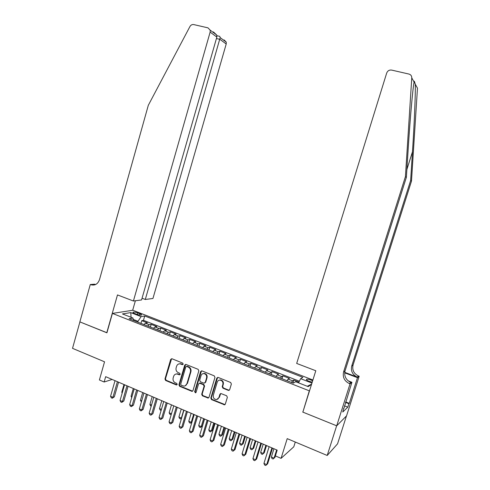 <?xml version="1.0" encoding="UTF-8"?>
<svg xmlns="http://www.w3.org/2000/svg" width="490" height="490" viewBox="0 0 490 490"><rect width="100%" height="100%" fill="white"/><g stroke="black" fill="none" stroke-linecap="round" stroke-linejoin="round"><path stroke-width="0.73" d="M183.174 364.144L182.69 363.09L171.99 358.76L170.673 359.446L164.959 378.972L165.632 380.473L176.265 384.907L177.196 384.436L176.719 383.382L175.334 382.806C173.448 381.784 172.719 380.179 173.142 377.992L173.619 376.363C174.22 374.703 175.346 373.907 177.006 373.986L179.444 374.826L180.179 374.305L179.701 373.251L178.311 372.682C176.418 371.671 175.69 370.066 176.112 367.874L176.596 366.238C177.264 364.444 178.495 363.66 180.289 363.886L182.366 364.658L183.174 364.144M312.651 380.816L311.009 380.044C308.816 379.254 307.316 379.003 306.501 379.297C306.103 379.756 306.954 380.424 309.055 381.306L312.234 382.151M228.273 390.359L229.669 389.679L231.372 384.038L230.649 382.488L218.185 377.447L216.8 378.133L210.823 398.07L211.539 399.613L224.579 404.832L225.314 404.103L227.366 397.317L226.643 395.767L220.819 393.488L219.918 394.248L218.914 397.604L216.727 399.589C214.167 399.442 213.028 398.002 213.303 395.277L217.248 382.145C217.756 380.742 218.73 380.069 220.157 380.111C222.313 380.675 223.22 382.114 222.87 384.436L222.209 386.635L222.932 388.178L228.273 390.359L229.332 390.199M302.943 411.839L309.319 390.83L112.412 313.41L106.918 332.82L79.907 321.893L72.526 348.341L104.548 361.81L99.397 379.964L104.143 382.01L105.662 376.669L277.181 450.132L275.386 455.902L281.064 458.352L293.786 446.813L295.286 442.035M302.685 412.041L336.648 425.786L327.204 455.467L287.214 438.642L281.064 458.352M198.83 370.85L198.125 369.331L185.894 364.401L184.724 365.136L178.93 384.791L179.622 386.304L192.037 391.381L192.956 390.634L198.83 370.85M201.99 370.899L214.253 375.855L214.969 377.392L209.003 397.317L208.158 398.058L202.401 395.804L201.696 394.272L204.091 386.23L203.387 384.699L199.583 383.204L198.573 383.958L196.086 392.306L195.455 392.833L194.653 391.706L200.631 371.585L201.99 370.899M346.454 415.949L337.555 443.848L327.204 455.467M298.912 382.108L293.767 380.099L292.867 383.009M291.36 382.414L292.561 380.816L288.175 379.101L289.4 378.39L282.883 375.842L281.989 378.739M280.384 378.109L281.628 376.534L277.285 374.832L278.565 374.152L272.115 371.634L271.233 374.513M269.531 373.846L270.805 372.296L266.505 370.618L267.84 369.962L261.458 367.469L260.582 370.336M258.787 369.632L260.092 368.106L255.841 366.44L257.226 365.816L250.911 363.347L250.047 366.195M248.154 365.454L249.496 363.954L245.288 362.306L246.727 361.706L240.474 359.262L239.616 362.104M237.638 361.326L239.01 359.85L234.845 358.221L236.333 357.645L230.147 355.226L229.296 358.055M227.225 357.241L228.634 355.789L224.512 354.172L226.043 353.621L219.918 351.226L219.079 354.043M216.923 353.198L218.356 351.765L214.277 350.166L215.863 349.64L209.8 347.269L208.967 350.074M206.725 349.192L208.195 347.784L204.152 346.203L205.782 345.701L199.779 343.355L198.958 346.142M196.631 345.23L198.125 343.845L194.132 342.277L195.804 341.8L189.863 339.478L189.048 342.253M186.641 341.31L188.166 339.944L184.209 338.394L185.924 337.941L180.044 335.638L179.236 338.406M176.749 337.426L178.305 336.085L174.385 334.548L176.149 334.113L170.324 331.84L169.522 334.59M166.961 333.586L168.542 332.263L164.665 330.744L166.465 330.334L160.702 328.079L159.905 330.817M157.266 329.782L158.876 328.478L155.036 326.971L156.88 326.585L151.171 324.349L149.303 324.729L147.674 326.015M150.387 327.081L151.171 324.349M134.591 313.471L136.649 314.274C138.933 315.064 140.55 315.315 141.488 315.021C141.788 314.715 141.255 314.286 139.889 313.735L137.843 312.939C135.565 312.148 133.954 311.903 133.011 312.197C132.71 312.491 133.237 312.92 134.591 313.471M312.908 380.001L132.833 310.256L112.412 313.41M298.539 382.843L300.652 378.678L302.875 377.325L144.722 315.983L141.096 316.62L137.537 322.034M300.652 378.678L311.946 383.07M311.536 384.374L308.186 386.622L295.66 381.716L293.277 383.168L129.09 318.721L132.955 318.041L122.445 313.931L130.763 312.602L141.096 316.62M299.372 381.208L143.472 320.338L141.739 320.662L147.386 322.873L145.506 323.241L143.858 324.515M158.876 328.478L160.702 328.079M168.542 332.263L170.324 331.84M178.305 336.085L180.044 335.638M188.166 339.944L189.863 339.478M198.125 343.845L199.779 343.355M208.195 347.784L209.8 347.269M218.356 351.765L219.918 351.226M228.634 355.789L230.147 355.226M239.01 359.85L240.474 359.262M249.496 363.954L250.911 363.347M260.092 368.106L261.458 367.469M270.805 372.296L272.115 371.634M281.628 376.534L282.883 375.842M292.561 380.816L293.767 380.099M137.776 321.201L133.304 319.449M104.143 382.01L112.143 379.444M140.955 323.376L141.739 320.662M143.472 320.338L144.722 315.983M133.556 320.472L132.955 318.041M155.036 326.971L153.419 328.269M164.665 330.744L163.072 332.061M174.385 334.548L172.823 335.889M184.209 338.394L182.672 339.754M194.132 342.277L192.625 343.662M204.152 346.203L202.676 347.606M214.277 350.166L212.832 351.593M224.512 354.172L223.091 355.618M234.845 358.221L233.461 359.691M245.288 362.306L243.934 363.801M255.841 366.44L254.524 367.953M266.505 370.618L265.219 372.155M277.285 374.832L276.029 376.4M288.175 379.101L286.956 380.687M131.081 317.306L130.763 312.602M311.622 384.099L307.316 386.279M182.954 364.499L180.786 363.715L178.93 363.905M175.873 374.066L177.509 373.797L179.977 374.642M171.604 358.692L165.473 378.782L166.153 380.277L177.013 384.76L176.523 384.962M185.63 364.382L179.432 384.589L180.118 386.102L192.613 391.161M186.727 366.44L185.79 366.918L180.7 384.185L181.184 385.238L183.848 386.102C185.367 386.034 186.39 385.238 186.929 383.707L190.432 371.873C190.861 369.662 190.12 368.051 188.203 367.041L186.727 366.44L187.217 366.269L186.5 366.391M185.287 385.759L186.929 383.707M187.217 366.269L188.693 366.863C190.604 367.874 191.345 369.485 190.916 371.69L187.419 383.505M199.412 383.211L200.404 383.076L203.858 384.497L204.563 386.022L202.168 394.052L202.872 395.583L208.679 397.825M201.5 370.826L195.13 391.492L195.914 392.619M206.59 377.87C206.939 375.659 206.1 374.238 204.067 373.613C202.597 373.49 201.592 374.158 201.053 375.616L199.681 380.216L200.386 381.741L203.846 383.156L205.212 382.482L206.59 377.87L207.056 377.674C207.405 375.469 206.566 374.048 204.538 373.423L202.927 373.68M204.851 383.027L205.212 382.482M207.056 377.674L205.678 382.28M219.03 380.24L220.604 379.915C222.76 380.479 223.667 381.918 223.318 384.227L222.656 386.42L223.373 387.964L228.708 390.144M217.713 399.215L218.914 397.604M220.702 393.507L219.361 397.378M217.627 377.38L211.282 397.849L211.992 399.387L225.014 404.593M123.988 384.521L121.771 392.245L122.347 392.496M122.175 393.084L121.771 392.245M117.398 381.698L112.921 397.341L110.55 396.306L115.021 380.681M118.543 382.188L114.348 396.82L112.921 397.341L112.247 398.248L111.304 397.831L110.55 396.306M114.348 396.82L112.247 398.248M142.051 298.239L145.303 299.47L152.947 298.477L226.215 43.984L219.93 39.341L216.433 38.526M145.303 299.47L220.182 37.608L226.27 42.146L226.215 43.984M106.771 332.765L117.484 294.925L133.415 301.013L210.143 32.113L210.204 30.172L207.987 27.857L193.703 24.573C192.123 24.329 190.867 24.984 189.936 26.534L148.305 105.313L99.482 279.692C97.798 284.114 94.901 285.786 90.791 284.721L90.276 284.525L79.858 321.875L106.943 332.728M90.276 284.525L94.631 284.188L95.568 284.543M132.668 310.28L135.387 300.756M133.415 301.013L141.561 299.954L216.85 37.069L210.143 32.113M224.15 39.941L226.27 42.146M95.078 284.751L90.791 284.721M213.401 31.905L216.721 35.029L216.85 37.069M219.183 36.229L219.747 36.358L220.182 37.608M415.293 84.243L417.468 88.169L411.49 181.11L410.638 180.485L412.482 151.765C414.283 124.387 415.612 92.812 415.293 84.243L414.491 81.64C414.295 80.985 414.166 81.138 414.105 82.093C412.856 87.735 410.106 118.531 408.293 147.368L406.369 177.343L345.058 370.863C343.955 376.112 345.873 379.958 350.809 382.408L349.382 383.59L350.056 383.841L336.704 425.81L302.857 412.115L315.799 370.746L296.689 363.439L386.69 73.047C387.633 70.781 389.287 69.794 391.645 70.088L408.96 74.07C410.828 74.633 411.765 75.895 411.765 77.867L405.426 176.651L343.582 371.935C342.473 377.227 344.403 381.116 349.382 383.59M411.49 181.11L353.057 365.05C352.004 370.042 353.835 373.699 358.551 376.014L359.182 376.253L346.553 415.851L336.704 425.81M406.369 177.343L405.426 176.651M344.727 372.345L357.259 377.079C352.512 374.74 350.662 371.053 351.722 366.018L410.638 180.485M345.677 401.929L349.29 403.35L348.892 403.729L345.524 402.406M343.625 408.372L342.767 412.017L347.796 407.159L348.892 403.729M343.894 408.476L351.93 382.286L350.056 383.841M359.182 376.253L357.48 377.674L344.678 372.829M349.29 403.35L357.48 377.674M348.121 380.834L351.93 382.286M347.796 407.159L344.433 405.836M133.298 388.509L131.063 396.263L131.969 396.661M131.7 397.592L131.063 396.263M142.7 392.533L140.44 400.324L141.69 400.863M141.383 401.916L140.44 400.324M152.194 396.6L149.916 404.428L151.508 405.114M151.196 406.173L150.62 405.922L149.916 404.428M161.786 400.71L159.483 408.568L161.431 409.413M161.118 410.473L160.181 410.069L159.483 408.568M126.965 385.795L122.445 401.512L120.056 400.465L124.564 384.766M128.08 386.273L123.847 400.967L122.445 401.512L121.753 402.413L120.797 401.996L120.056 400.465M123.847 400.967L121.753 402.413M136.637 389.936L132.067 405.726L129.654 404.666L134.211 388.895M137.715 390.401L133.445 405.163L132.067 405.726L131.357 406.62L130.395 406.198L129.654 404.666M133.445 405.163L131.357 406.62M146.4 394.119L141.794 409.977L139.35 408.911L143.95 393.072M147.453 394.566L143.141 409.401L141.794 409.977L141.059 410.877L140.085 410.449L139.35 408.911M143.141 409.401L141.059 410.877M156.267 398.346L151.612 414.277L149.15 413.199L153.793 397.286M157.29 398.78L152.929 413.676L150.865 415.171L149.879 414.736L149.15 413.199M152.929 413.676L150.865 415.171M171.469 404.856L169.148 412.752L171.451 413.75M171.243 414.466L169.84 414.258L169.148 412.752M171.365 414.044L170.808 414.675M166.239 402.615L161.535 418.619L159.048 417.529L163.734 401.543M167.225 403.037L162.827 418.001L160.763 419.507L159.771 419.073L159.048 417.529M162.827 418.001L160.763 419.507M181.251 409.046L178.905 416.978L181.361 418.037L183.713 410.099M181.545 418.264L180.577 418.907L179.591 418.485L178.905 416.978M180.577 418.907L181.655 417.89M176.308 406.927L171.561 423.005L169.044 421.908L173.785 405.849M177.264 407.337L172.817 422.368L170.771 423.893L169.767 423.452L169.044 421.908M172.817 422.368L170.771 423.893M191.137 413.278L188.766 421.247L191.247 422.319L193.624 414.344M191.964 422.055L190.439 423.182L189.446 422.754L188.766 421.247M190.439 423.182L192.013 421.908M186.488 411.288L181.692 427.439L179.15 426.325L183.934 410.191M187.407 411.68L182.917 426.784L180.877 428.327L179.861 427.88L179.15 426.325M182.917 426.784L180.877 428.327M201.121 417.554L198.726 425.553L201.231 426.637L202.352 426L204.459 418.981M202.352 426L200.404 427.507L201.231 426.637L203.632 418.632M200.404 427.507L199.399 427.072L198.726 425.553M196.772 415.692L191.933 431.917L189.361 430.796L194.193 414.589M197.654 416.071L193.121 431.243L191.094 432.799L190.065 432.352L189.361 430.796M193.121 431.243L191.094 432.799M211.202 421.872L208.783 429.908L211.319 431.004L212.409 430.349L214.534 423.299M212.409 430.349L210.467 431.868L211.319 431.004L213.738 422.962M210.467 431.868L209.457 431.427L208.783 429.908M207.166 420.144L202.278 436.449L199.681 435.31L204.557 419.03M208.011 420.506L203.436 435.751L201.415 437.325L200.379 436.872L199.681 435.31M203.436 435.751L201.415 437.325M221.388 426.233L218.95 434.312L221.505 435.42L222.57 434.74L224.714 427.66M222.57 434.74L220.635 436.278L221.505 435.42L223.954 427.335M220.635 436.278L219.618 435.83L218.95 434.312M217.67 424.64L212.727 441.024L210.106 439.873L215.037 423.513M218.479 424.989L213.854 440.302L211.845 441.894L210.798 441.435L210.106 439.873M213.854 440.302L211.845 441.894M231.684 430.643L229.216 438.758L231.801 439.873L232.83 439.175L234.998 432.064M232.83 439.175L230.913 440.731L231.801 439.873L234.275 431.751M230.913 440.731L229.877 440.283L229.216 438.758M228.285 429.191L223.293 445.643L220.641 444.485L225.621 428.046M229.057 429.522L224.389 444.902L222.393 446.519L221.333 446.053L220.641 444.485M224.389 444.902L222.393 446.519M242.085 435.096L239.592 443.248L242.207 444.375L243.199 443.658L245.386 436.51M243.199 443.658L241.288 445.226L242.207 444.375L244.7 436.216M241.288 445.226L240.247 444.779L239.592 443.248M239.016 433.785L233.975 450.316L231.292 449.146L236.327 432.633M239.745 434.097L235.029 449.557L233.044 451.186L231.978 450.72L231.292 449.146M235.029 449.557L233.044 451.186M252.595 439.597L250.078 447.787L252.718 448.926L253.679 448.191L255.884 441.012M253.679 448.191L251.78 449.777L252.718 448.926L255.235 440.731M251.78 449.777L250.727 449.318L250.078 447.787M249.863 438.428L244.767 455.045L242.06 453.856L247.144 437.264M250.555 438.728L245.79 454.255L243.818 455.908L242.734 455.43L242.06 453.856M245.79 454.255L243.818 455.908M263.21 444.148L260.674 452.368L263.338 453.526L264.263 452.766L266.493 445.551M264.263 452.766L262.377 454.371L263.338 453.526L265.886 445.294M262.377 454.371L261.311 453.912L260.674 452.368M260.827 443.125L255.682 459.816L252.938 458.616L258.077 441.949M261.476 443.407L256.662 459.007L254.702 460.68L253.606 460.196L252.938 458.616M256.662 459.007L254.702 460.68M273.941 448.742L271.38 457.005L274.069 458.168L274.957 457.391L275.417 455.914M271.38 457.005L272.011 458.548L273.089 459.014L274.069 458.168L276.642 449.9M271.907 447.872L266.707 464.643L263.939 463.43L269.126 446.684M272.52 448.136L267.656 463.81L265.709 465.5L264.6 465.016L263.939 463.43M149.303 324.729L145.506 323.241M137.39 314.531L137.843 312.939M139.509 315.046L139.889 313.735M181.349 363.886L180.847 364.058M179.75 374.593L179.248 374.776M178.366 374.023L177.864 374.207M176.774 384.705L176.265 384.907M166.153 380.277L165.632 380.473M165.473 378.782L164.959 378.972M171.182 359.286L170.673 359.446M182.739 364.45L182.237 364.621M192.092 391.087L191.608 391.302M180.118 386.102L179.622 386.304M179.432 384.589L178.93 384.791M185.22 364.964L184.724 365.136M190.916 371.69L190.432 371.873M188.693 366.863L188.203 367.041M208.097 397.757L207.631 397.984M202.872 395.583L202.401 395.804M202.168 394.052L201.696 394.272M204.563 386.022L204.091 386.23M203.858 384.497L203.387 384.699M200.404 383.076L199.926 383.278M195.13 391.492L194.653 391.706M201.108 371.402L200.631 371.585M223.373 387.964L222.932 388.178M222.656 386.42L222.209 386.635M223.318 384.227L222.87 384.436M220.371 394.027L219.918 394.248M224.365 404.538L223.924 404.777M211.992 399.387L211.539 399.613M211.282 397.849L210.823 398.07M217.254 377.937L216.8 378.133M412.482 151.765L406.878 169.485M345.058 370.863L343.582 371.935M351.722 366.018L353.057 365.05M414.105 82.093L411.765 77.867M357.259 377.079L358.551 376.014M306.391 379.652L306.501 379.297M180.786 363.715L180.289 363.886M179.94 374.642L179.444 374.826M177.509 373.797L177.006 373.986M182.862 364.487L182.366 364.658M192.521 391.167L192.037 391.381M187.088 366.226L186.598 366.404M208.624 397.831L208.158 398.058M200.055 383.002L199.583 383.204M195.896 392.631L195.455 392.833M204.538 373.423L204.067 373.613M220.604 379.915L220.157 380.111M225.002 404.605L224.579 404.832M229.161 390.224L228.726 390.438M210.204 30.172L216.721 35.029M219.747 36.358L216.905 35.697M414.491 81.64L413.817 83.79"/></g></svg>
